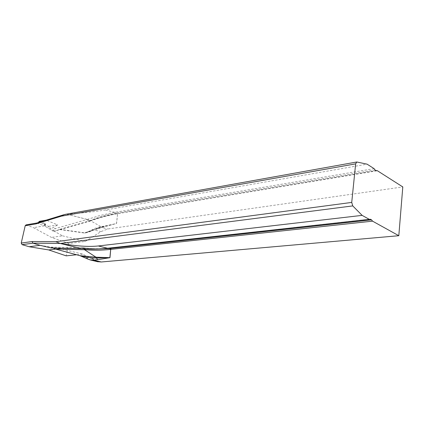 <?xml version="1.0" encoding="UTF-8"?>
<svg xmlns="http://www.w3.org/2000/svg" width="424" height="424" viewBox="0 0 424 424"><rect width="100%" height="100%" fill="white"/><g stroke="black" fill="none" stroke-linecap="round" stroke-linejoin="round"><path stroke-width="0.32" stroke-dasharray="2.12 1.59" d="M39.363 221.344L44.971 223.475L45.538 223.936L44.536 224.296L45.665 225.213L48.585 226.395L48.151 228.123L52.889 231.027L48.585 226.395L57.669 224.916L46.19 220.146M38.393 223.093L39.077 222.324L39.761 222.346L44.743 224.37L45.299 224.884L44.25 225.425L44.366 225.849L48.151 228.123M52.889 231.027L53.604 230.921L52.507 227.879L57.669 224.916M44.377 225.859L33.448 227.667L51.447 237.408L68.773 243.514L85.256 241.431L101.023 231.589L107.765 228.981L402.8 186.936M26.034 224.879L33.448 227.667M36.856 223.003L44.366 225.849M53.604 230.921L62.556 235.834L51.447 237.408M65.646 214.306L357.183 161.994M59.678 229.299L84.662 232.84L98.395 228.138L99.529 226.983L100.17 227.052L93.651 229.728C91.176 231.366 88.165 232.474 84.62 233.041L59.249 229.479L91.6 220.173L89.877 221.206L88.6 221.307L90.063 220.787C98.718 217.538 107.542 215.159 116.531 213.659L117.13 213.558L115.492 213.235C106.694 214.825 98.156 217.316 89.877 220.719L88.568 221.296L87.27 219.447L55.369 228.594L52.507 227.879M59.249 229.479L56.275 230.725C53.546 231.34 53.244 230.63 55.369 228.594M62.556 235.834L85.256 241.431M89.141 221.392L90.312 220.618L102.237 227.381L116.478 223.48L117.639 213.595L116.573 223.496L103.535 226.326L102.587 227.052L98.395 228.138M107.071 248.305C98.909 249.068 91.33 248.946 84.328 247.939L82.664 247.701L81.307 248.543M83.157 247.775L96.333 249.036M84.683 248.824L83.189 247.786M83.698 248.067L84.222 248.793M53.069 248.013L50.477 247.144L51.166 247.976M374.095 168.635L112.652 212.678L99.523 215.631L87.27 219.447M89.877 221.206L91.6 220.173L100.737 217.342L115.731 213.919L376.401 170.771M66.669 214.168L66.716 214.168C83.221 212.965 96.126 211.565 105.433 209.954L367.089 164.168M89.734 259.827L79.982 255.667L55.062 248.936M40.079 245.311L59.832 248.612L82.669 254.114L97.292 261.64M87.498 258.958L95.22 260.813M85.41 248.872L84.514 248.008M82.664 247.701L82.495 248.649L84.122 247.886C91.42 248.936 99.407 248.994 108.099 248.067L107.564 248.252M84.328 247.939L82.934 247.717M84.62 233.041L101.892 227.386L116.573 223.496M92.151 230.269L92.543 229.66L86.931 232.241L102.232 227.381M102.258 227.375L111.941 224.566L99.529 226.988C95.771 227.964 93.439 228.854 92.543 229.66L101.023 231.589M117.639 213.595L117.247 213.738C108.332 215.228 99.576 217.576 90.985 220.793L90.063 220.787M88.123 220.999L88.558 219.001L89.877 220.719M59.832 248.612L55.634 249.111M82.669 254.114L76.553 254.76M68.773 243.514L66.181 255.847M45.331 224.036L45.082 225.027M44.971 223.475L44.743 224.37M46.38 220.257L39.861 221.397M44.949 224.1L44.684 225.144M45.665 225.213L45.32 226.57M39.761 222.346L26.569 224.932M66.42 214.194L46.439 220.305M87.243 219.457L66.61 214.173M375.076 169.966L116.081 213.134L115.153 212.244M118.238 213.495L376.136 170.644M376.846 170.808L117.247 213.733M105.433 209.954L114.554 212.345L115.492 213.235M109.265 248.061L108.162 248.183M104.235 226.389L100.17 227.052L107.765 228.981M108.677 248.13L369.845 219.129M66.716 214.168L87.302 219.436M117.247 213.738L116.531 213.659M45.538 223.936L45.299 224.884M44.536 224.296L44.25 225.414M56.275 230.725L89.512 221.333M39.077 222.324L38.526 222.494M82.765 247.701L50.477 247.144"/><path stroke-width="0.64" d="M375.076 169.966L374.095 168.635L367.089 164.168L356.796 161.989L355.646 163.86L351.729 202.418L352.747 205.905L362.128 215.371L369.331 219.367L370.465 219.266L371.551 219.871L372.548 221.153L398.809 235.707L402.8 186.936L377.228 170.633L376.136 170.644L375.076 169.966M38.393 223.093L38.605 222.139L39.363 221.344L46.19 220.146L45.342 220.968L38.393 223.093M65.646 214.306L64.045 214.682L61.363 216.161L36.056 223.877L36.899 222.998M369.331 219.367L107.564 248.252C98.638 249.211 90.285 249.349 82.495 248.655L51.166 247.976L40.079 245.311L29.15 246.731L22.069 244.648L21.237 243.058L25.196 225.743L26.034 224.879L36.856 223.003M84.222 248.793L84.403 249.635L95.972 257.193L96.444 258.015L109.88 257.638L110.712 249.392L372.548 221.153M55.433 249.036L79.982 255.677L55.268 249.01L85.59 249.747C93.402 250.452 101.776 250.335 110.712 249.392L109.975 257.659L97.647 259.7L96.444 258.015L92.437 257.951L93.577 260.135L89.734 259.827M55.274 249.015L53.069 248.013M81.281 248.543L60.171 243.434L55.857 241.701L32.086 241.548L32.929 243.175L40.079 245.311M376.401 170.771L377.228 170.633M97.292 261.64L101.294 261.979L398.809 235.707M362.128 215.371L98.283 245.968C88.95 246.991 76.341 246.159 60.462 243.466L352.747 205.905M92.437 257.951L86.697 257.225L79.982 255.672L95.972 257.193M95.978 257.198L109.975 257.659M86.697 257.225L87.498 258.958M370.465 219.266L107.071 248.305M96.333 249.036L109.768 248.528L371.551 219.871M85.41 248.872L85.59 249.747L84.683 248.824M55.634 249.111L48.723 249.932L29.15 246.731M76.553 254.76L66.181 255.847L48.723 249.932M38.404 223.04L38.764 222.976M45.342 220.968L38.605 222.139M60.171 243.434L32.929 243.175L22.069 244.648M111.316 249.328L109.265 248.061M97.647 259.7L93.577 260.135L101.294 261.979M98.283 245.968L107.564 248.252M60.462 243.466L81.339 248.549M110.712 249.392L109.768 248.528M61.363 216.161L355.646 163.86M55.857 241.701L351.729 202.418M36.056 223.877L25.196 225.743M32.086 241.548L21.237 243.058M38.526 222.494L36.761 223.035M64.045 214.682L46.158 220.157M90.471 260.007L98.002 261.809M90.503 260.013L87.307 258.857M79.982 255.683L87.302 258.857M65.397 214.348L356.796 161.989"/></g></svg>
